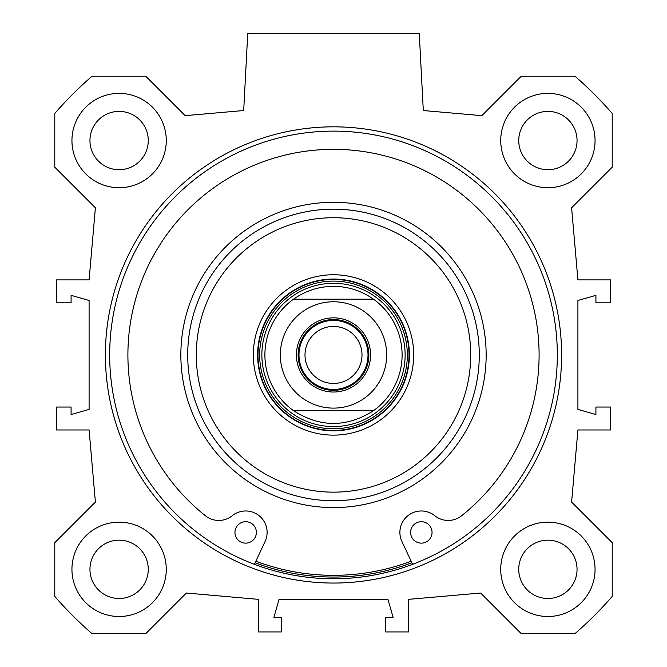 <?xml version="1.0" encoding="UTF-8"?>
<svg xmlns="http://www.w3.org/2000/svg" width="667" height="667" viewBox="0 0 667 667"><rect width="100%" height="100%" fill="white"/><g stroke="black" fill="none" stroke-linecap="round" stroke-linejoin="round"><path stroke-width="1" d="M595.056 140.545A47.165 47.165 0 0 1 524.312 181.391A47.165 47.165 0 0 1 524.312 99.7A47.165 47.165 0 0 1 595.056 140.545M577.047 140.545A29.156 29.156 0 0 0 533.317 115.299A29.156 29.156 0 0 0 533.317 165.8A29.156 29.156 0 0 0 577.047 140.545M595.056 569.335A47.165 47.165 0 0 1 524.312 610.18A47.165 47.165 0 0 1 524.312 528.481A47.165 47.165 0 0 1 595.056 569.335M577.047 569.335A29.156 29.156 0 0 0 533.317 544.08A29.156 29.156 0 0 0 533.317 594.58A29.156 29.156 0 0 0 577.047 569.335M166.275 569.335A47.165 47.165 0 0 1 95.523 610.18A47.165 47.165 0 0 1 95.523 528.481A47.165 47.165 0 0 1 166.275 569.335M148.266 569.335A29.156 29.156 0 0 0 104.527 544.08A29.156 29.156 0 0 0 104.527 594.58A29.156 29.156 0 0 0 148.266 569.335M166.275 140.545A47.165 47.165 0 0 1 95.523 181.391A47.165 47.165 0 0 1 95.523 99.7A47.165 47.165 0 0 1 166.275 140.545M148.266 140.545A29.156 29.156 0 0 0 104.527 115.299A29.156 29.156 0 0 0 104.527 165.8A29.156 29.156 0 0 0 148.266 140.545M333.5 578.764A223.829 223.829 0 0 1 139.661 243.03A223.829 223.829 0 0 1 527.339 243.03A223.829 223.829 0 0 1 333.5 578.764M333.5 583.05A228.114 228.114 0 0 0 531.049 240.879A228.114 228.114 0 0 0 135.951 240.879A228.114 228.114 0 0 0 333.5 583.05M95.398 502.076L54.786 542.688L54.786 596.398A368.759 368.759 0 0 0 92.046 633.65L145.748 633.65L186.36 593.038L258.462 599.35L258.462 631.932L281.399 631.932L281.399 617.359L273.895 617.359L279.048 599.35L387.952 599.35L393.105 617.359L385.601 617.359L385.601 631.932L408.538 631.932L408.538 599.35L480.64 593.038L521.252 633.65L574.954 633.65A368.759 368.759 0 0 0 612.214 596.398L612.214 542.688L571.602 502.076L577.905 429.973L610.497 429.973L610.497 407.037L595.914 407.037L595.914 414.541L577.905 409.396L577.905 300.483L595.914 295.339L595.914 302.843L610.497 302.843L610.497 279.898L577.905 279.898L571.602 207.796L612.214 167.192L612.214 113.482A368.759 368.759 0 0 0 574.954 76.23L521.252 76.23L481.824 115.649L423.303 110.53L419.26 33.35L247.74 33.35L243.697 110.53L185.176 115.649L145.748 76.23L92.046 76.23A368.759 368.759 0 0 0 54.786 113.482L54.786 167.192L95.398 207.796L89.095 279.898L56.503 279.898L56.503 302.843L71.086 302.843L71.086 295.339L89.095 300.483L89.095 409.396L71.086 414.541L71.086 407.037L56.503 407.037L56.503 429.973L89.095 429.973L95.398 502.076M373.495 410.68A68.609 68.609 0 0 0 373.495 299.2L293.505 299.2C305.503 290.754 318.834 286.46 333.5 286.335C348.166 286.46 361.497 290.754 373.495 299.2L293.505 299.2A68.609 68.609 0 0 0 293.505 410.68L373.495 410.68C346.832 427.68 320.168 427.68 293.505 410.68L373.495 410.68A68.609 68.609 0 0 0 373.495 299.2A68.609 68.609 0 0 1 373.495 410.68M333.5 426.572A71.636 71.636 0 0 0 395.539 319.126A71.636 71.636 0 0 0 271.461 319.126A71.636 71.636 0 0 0 333.5 426.572M333.5 279.048A75.896 75.896 0 0 0 267.775 392.888A75.896 75.896 0 0 0 399.225 392.888A75.896 75.896 0 0 0 333.5 279.048M333.5 274.754A80.182 80.182 0 0 0 264.057 395.031A80.182 80.182 0 0 0 402.943 395.031A80.182 80.182 0 0 0 333.5 274.754M333.5 217.725A137.21 137.21 0 0 0 214.674 423.545A137.21 137.21 0 0 0 452.326 423.545A137.21 137.21 0 0 0 333.5 217.725M333.5 209.155A145.79 145.79 0 0 0 207.245 427.83A145.79 145.79 0 0 0 459.755 427.83A145.79 145.79 0 0 0 333.5 209.155M255.861 561.205A220.393 220.393 0 0 0 411.139 561.205M255.136 562.765A222.111 222.111 0 0 0 411.864 562.765M412.598 564.324L401.918 541.512A21.436 21.436 0 0 1 434.767 515.716A21.436 21.436 0 0 0 461.564 515.783A205.603 205.603 0 0 0 484.25 215.133A205.603 205.603 0 0 0 182.75 215.133A205.603 205.603 0 0 0 205.436 515.783A21.436 21.436 0 0 0 232.233 515.716A21.436 21.436 0 0 1 265.082 541.512L254.402 564.324M432.049 532.424A10.722 10.722 0 0 1 415.966 541.704A10.722 10.722 0 0 1 415.966 523.136A10.722 10.722 0 0 1 432.049 532.424M256.386 532.424A10.722 10.722 0 0 1 240.312 541.704A10.722 10.722 0 0 1 240.312 523.136A10.722 10.722 0 0 1 256.386 532.424M333.5 320.435A34.501 34.501 0 0 0 303.618 372.194A34.501 34.501 0 0 0 363.382 372.194A34.501 34.501 0 0 0 333.5 320.435M333.5 390.312A35.376 35.376 0 0 1 302.868 337.252A35.376 35.376 0 0 1 364.132 337.252A35.376 35.376 0 0 1 333.5 390.312M333.5 326.438A28.498 28.498 0 0 1 361.998 354.936A28.498 28.498 0 0 1 333.5 383.442A28.498 28.498 0 0 1 305.002 354.936A28.498 28.498 0 0 1 333.5 326.438M333.5 392.029A37.094 37.094 0 0 0 365.624 336.393A37.094 37.094 0 0 0 301.376 336.393A37.094 37.094 0 0 0 333.5 392.029M333.5 428.773A73.829 73.829 0 0 0 397.44 318.026A73.829 73.829 0 0 0 269.56 318.026A73.829 73.829 0 0 0 333.5 428.773M333.5 430.457A75.513 75.513 0 0 0 398.899 317.184A75.513 75.513 0 0 0 268.101 317.184A75.513 75.513 0 0 0 333.5 430.457M333.5 202.293A152.651 152.651 0 0 0 201.301 431.266A152.651 152.651 0 0 0 465.699 431.266A152.651 152.651 0 0 0 333.5 202.293M293.505 299.2A68.609 68.609 0 0 0 293.505 410.68M333.5 301.767A53.168 53.168 0 0 1 379.548 381.524A53.168 53.168 0 0 1 287.452 381.524A53.168 53.168 0 0 1 333.5 301.767"/></g></svg>
